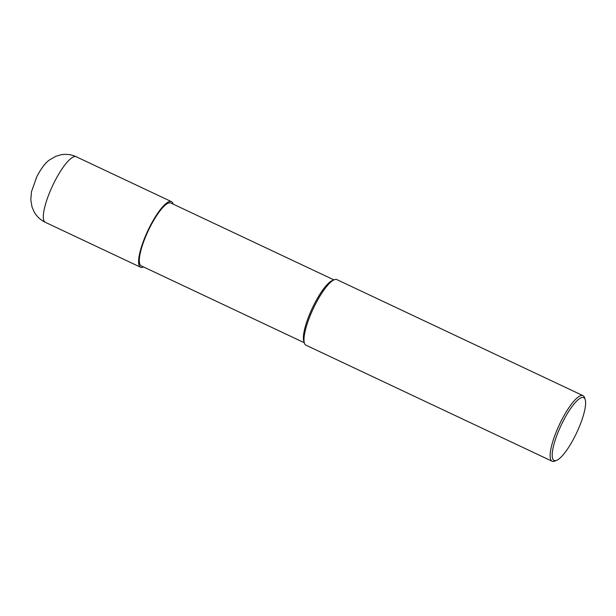 <?xml version="1.0" encoding="UTF-8"?>
<svg xmlns="http://www.w3.org/2000/svg" width="616" height="616" viewBox="0 0 616 616"><rect width="100%" height="100%" fill="white"/><g stroke="black" fill="none" stroke-linecap="round" stroke-linejoin="round"><path stroke-width="0.92" d="M333.911 279.887L170.84 203.018A34.735 8.624 -64.8 0 0 149.465 228.22A34.735 8.624 115.2 0 0 141.218 265.858L304.289 342.727M334.288 279.741L332.432 280.473A34.735 8.624 -64.8 0 0 313.544 305.567A34.735 8.624 115.2 0 0 303.796 341.21L304.412 343.12A36.244 9.001 115.2 0 0 305.983 345.199L552.105 461.222A36.244 9.001 115.2 0 0 554.708 461.107L556.571 460.368A34.735 8.624 115.2 0 0 575.452 435.281A34.735 8.624 -64.8 0 0 585.2 399.63L584.584 397.728A36.244 9.001 -64.8 0 0 583.013 395.649L336.89 279.625A36.244 9.001 -64.8 0 0 334.288 279.741A36.244 9.001 -64.8 0 0 314.584 305.921A36.244 9.001 115.2 0 0 304.412 343.12M583.013 395.649A36.244 9.001 -64.8 0 0 560.706 421.945A36.244 9.001 115.2 0 0 552.105 461.222M556.571 460.368A34.735 8.624 115.2 0 1 562.316 422.838A34.735 8.624 -64.8 0 1 585.2 399.63M173.165 204.112A36.244 9.001 115.2 0 0 171.487 201.655A36.244 9.001 115.2 0 0 149.172 227.943A36.244 9.001 115.2 0 0 140.579 267.221A36.244 9.001 115.2 0 0 143.543 266.951M171.487 201.655L76.215 156.741C71.325 154.493 66.243 153.838 60.961 154.778L55.979 156.233L49.68 159.829C45.707 162.401 41.426 167.999 36.829 176.615L31.462 191.822L30.8 199.877L32.024 206.968L34.057 211.735C36.691 216.439 40.44 219.958 45.307 222.307A36.244 9.001 -64.8 0 1 53.9 183.037A36.244 9.001 -64.8 0 1 76.207 156.741M45.307 222.307L140.579 267.221"/></g></svg>

